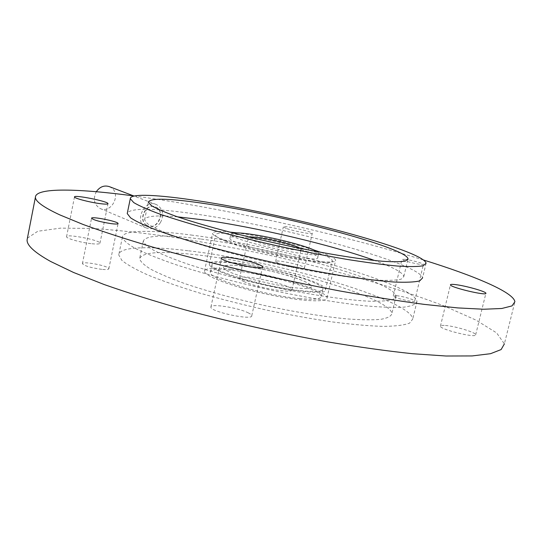 <?xml version="1.0" encoding="UTF-8"?>
<svg xmlns="http://www.w3.org/2000/svg" width="542" height="542" viewBox="0 0 542 542"><rect width="100%" height="100%" fill="white"/><g stroke="black" fill="none" stroke-linecap="round" stroke-linejoin="round"><path stroke-width="0.41" stroke-dasharray="2.71 2.03" d="M299.97 298.615C265.614 295.675 207.559 278.351 210.33 272.341C209.077 261.041 322.483 285.769 321.182 296.508C320.918 299.15 313.852 299.848 299.97 298.615M235.811 263.324C220.614 261.623 212.66 262.118 211.949 264.814C209.246 270.533 267.396 287.666 301.738 290.81C315.607 292.124 322.659 291.528 322.897 289.008C323.77 282.66 269.415 266.942 235.811 263.324M244.334 281.759C241.156 280.356 239.557 279.232 239.53 278.378C238.582 272.972 292.958 284.828 291.989 289.814C293.425 293.866 257.572 287.863 244.334 281.759M300.221 248.365L301.101 249.306C302.748 252.464 266.833 245.993 253.358 240.648C250.133 239.415 248.487 238.466 248.405 237.816L249.645 237.152M317.165 251.657L318.696 253.27C322.111 260.478 228.304 240.025 230.831 234.11L232.958 232.992M242.26 266.014C230.37 264.699 224.164 265.099 223.65 267.213C220.763 274.808 314.211 295.187 311.196 286.298C312.043 281.352 268.852 268.832 242.26 266.014M27.432 238.134L37.784 231.251L60.467 228.141L92.628 228.446C117.79 230.16 145.419 233.202 175.506 237.579C206.4 242.586 237.979 248.541 270.241 255.445C334.59 269.875 397.767 287.958 445.443 306.494L476.039 320.132L496.648 332.903L504.378 343.885L514.9 301.738M423.39 259.957C338.161 233.494 221.109 207.667 134.294 195.994M396.669 295.695C402.902 296.278 415.043 299.841 414.698 301.006C415.287 303.032 392.76 297.727 393.302 295.973L396.669 295.695M187.823 250.716C148.169 245.872 118.976 246.718 118.745 254.93L121.869 260.384C127.153 264.72 135.94 269.645 148.223 275.16C162.444 280.919 179.47 286.847 199.293 292.944C220.343 298.981 242.477 304.631 265.695 309.888C288.913 314.753 311.054 318.764 332.111 321.901C351.941 324.455 368.973 325.952 383.214 326.399C395.511 326.243 404.305 325.146 409.61 323.12L412.753 319.035C411.229 299.753 274.428 260.533 187.823 250.716M445.416 325.485C455.388 326.196 476.201 332.544 475.68 334.773C476.709 338.499 439.494 329.373 440.436 326.155C440.504 325.437 442.164 325.214 445.416 325.485M247.992 312.727C250.465 313.906 251.725 314.909 251.766 315.729C252.918 320.837 209.707 311.67 210.899 307.05C210.174 303.31 237.701 307.571 247.992 312.727M90.927 243.636C80.392 242.464 66.002 238.378 66.558 236.746C66.016 233.494 100.785 240.262 99.965 243.229C99.701 244.13 96.693 244.266 90.927 243.636M278.541 263.337L275.634 261.556C275.018 258.988 305.065 265.621 304.469 267.924C305.18 269.814 286.041 266.44 278.541 263.337M101.794 269.354C90.934 267.823 84.471 265.926 82.398 263.669C81.937 260.722 109.504 266.041 108.834 268.757C108.63 269.577 106.286 269.78 101.794 269.354M191.163 235.032C277.707 245.811 414.942 284.116 416.947 301.474C416.181 304.164 411.92 306.047 404.176 307.131C394.366 307.687 381.263 307.239 364.868 305.796C338.222 302.91 305.038 297.382 270.133 289.936C235.221 282.158 201.963 273.202 175.181 264.442C158.684 258.71 145.473 253.419 135.541 248.561C127.668 244.069 123.278 240.296 122.377 237.247C122.431 229.876 151.523 229.781 191.163 235.032M201.211 239.083C276.007 248.243 395.091 281.637 396.012 296.203L393.343 299.306C388.777 300.756 381.202 301.406 370.613 301.264C347.124 300.282 309.8 294.801 270.052 286.257C239.618 279.435 212.579 272.186 188.934 264.51C174.754 259.598 163.366 255.058 154.755 250.878C147.912 247.003 144.084 243.744 143.284 241.102C145.69 235.126 164.998 234.456 201.211 239.083M197.81 254.977C161.577 250.736 142.187 251.976 139.626 258.697C140.371 261.623 144.131 265.153 150.906 269.299C159.436 273.737 170.757 278.513 184.856 283.615C208.392 291.576 235.343 298.967 265.702 305.79C296.067 312.206 323.025 316.569 346.575 318.879C360.687 319.922 372.015 320.085 380.559 319.373C387.347 318.181 391.121 316.291 391.873 313.696C391.358 297.497 272.667 263.29 197.81 254.977M231.061 269.184C268.175 273.005 327.978 290.492 327.036 297.883C327.592 302.87 299.469 301.359 265.736 293.974C231.996 286.65 203.9 275.905 204.476 271.156C205.323 268.019 214.192 267.362 231.061 269.184M236.508 232.836L238.914 233.155C261.203 236.17 293.215 243.344 314.001 250.018M320.986 252.369C330.369 255.736 335.261 258.351 335.661 260.214C336.474 264.13 308.466 261.569 274.584 254.157C240.702 246.793 212.254 237.044 212.593 233.378C212.857 231.488 218.392 231.034 229.212 232.023M177.613 216.854C156.374 215.011 145.364 216.034 144.578 219.923L147.587 223.805C152.444 227.017 160.385 230.777 171.401 235.086C195.811 244.049 234.334 254.794 275.173 263.805C316 272.599 354.231 278.595 378.187 280.173C388.966 280.62 396.649 280.261 401.243 279.116L403.851 276.447C402.814 272.524 393.072 267.213 374.624 260.506M426.1 263.195L422.57 277.958C419.914 263.182 282.091 226.102 195.628 214.036C155.337 208.203 132.6 207.755 127.417 212.688M286.312 228.446L283.33 226.942C282.585 224.957 312.748 231.597 312.287 233.317C313.1 234.788 293.927 231.21 286.312 228.446M405.274 259.327L401.954 259.361C401.514 260.668 424.156 265.898 423.451 264.327C423.729 263.459 411.486 260.106 405.274 259.327M219.212 271.203C212.654 268.304 209.354 266 209.314 264.279C207.965 252.965 326.704 278.859 325.532 289.618C329.543 298.378 247.89 284.516 219.212 271.203M301.786 280.282C278.69 270.533 222.423 260.953 223.65 267.213C220.763 274.808 314.211 295.187 311.196 286.298C311.027 284.774 307.89 282.761 301.786 280.282M225.689 241.292C254.747 253.358 336.521 267.985 332.165 260.634C332.876 251.84 213.792 225.878 215.574 235.214C215.682 236.624 219.056 238.649 225.689 241.292M308.168 252.023C284.807 243.107 228.48 233.006 229.943 238.189C227.376 244.313 321.142 264.753 317.768 257.335C317.544 256.075 314.34 254.306 308.168 252.023M109.396 186.658L111.151 187.607C121.679 194.144 111.232 214.097 100.168 208.514C94.112 204.693 92.817 199.09 96.293 191.712M160.486 222.511C163.901 215.621 163.108 209.957 158.108 205.526L156.286 204.53C143.84 198.745 133.617 223.006 146.401 228.006C151.929 229.896 156.624 228.067 160.486 222.511M146.306 225.052L147.465 225.696C157.6 230.689 165.974 210.777 155.371 206.915C146.171 202.518 137.539 219.747 146.306 225.052M146.557 225.154C137.783 219.856 146.421 202.62 155.629 207.01C166.231 210.879 157.851 230.797 147.715 225.797L146.557 225.154M211.949 264.814L210.33 272.341M322.897 289.008L321.182 296.508M291.989 289.814L301.101 249.306M239.53 278.378L248.405 237.816M317.768 257.335L318.696 253.27M229.943 238.189L230.831 234.11M122.377 237.247L118.745 254.93M416.947 301.474L412.753 319.035M143.284 241.102L139.626 258.697M396.012 296.203L391.873 313.696M327.036 297.883L335.661 260.214M204.476 271.156L212.593 233.378M403.851 276.447L407.808 259.747M144.578 219.923L148.257 202.166M475.68 334.773L485.862 293.425M440.436 326.155L450.443 284.841M251.766 315.729L262.518 267.125M210.899 307.05L221.495 258.134M99.965 243.229L107.973 203.751M66.558 236.746L74.484 196.956M304.469 267.924L312.287 233.317M275.634 261.556L283.33 226.942M108.834 268.757L118.061 223.643M82.398 263.669L91.544 218.27M414.698 301.006L423.451 264.327M393.302 295.973L401.954 259.361M325.532 289.618L332.165 260.634M209.314 264.279L215.574 235.214M156.286 204.53L133.678 195.913M146.401 228.006L100.168 208.514"/><path stroke-width="0.81" d="M249.645 237.152C256.325 235.797 294.699 244.3 300.221 248.365M232.958 232.992C236.075 232.613 241.508 232.945 249.266 234.002C272.518 237.064 309.97 246.732 317.165 251.657M504.378 343.885L501.12 349.57L490.53 353.696L472.19 355.931L446.059 356.013L412.543 353.723C386.839 351.013 358.56 347.07 327.727 341.9C279.326 333.12 231.59 322.402 184.51 309.726C154.768 301.298 127.959 292.883 104.064 284.496L73.549 272.47L50.657 261.481C34.525 252.491 26.673 245.269 27.1 239.821L27.432 238.134M134.294 195.994C78.719 188.535 35.65 187.329 35.413 197.193C35.244 201.312 43.394 207.22 59.877 214.917L83.183 224.503C102.519 231.536 125.446 238.988 151.963 246.861C207.471 262.775 276.19 278.967 339.468 290.898C370.389 296.474 398.695 300.973 424.372 304.401L457.773 307.917L483.701 309.238L501.757 308.493L512.014 305.905L514.9 301.738C513.45 292.145 474.44 275.831 423.39 259.957M314.001 250.018L320.986 252.369M229.212 232.023L236.508 232.836M374.624 260.506C332.903 245.275 257.254 227.457 203.724 219.917L177.613 216.854M207.139 203.934C283.507 215.215 406.066 247.518 408.031 258.805L405.524 261.034C400.992 261.894 393.35 261.969 382.611 261.264C358.729 259.184 320.485 252.857 279.57 244.029C238.643 235.011 199.964 224.564 175.405 216.082C164.307 212.03 156.299 208.541 151.36 205.614L148.257 202.166C150.425 197.715 170.053 198.304 207.139 203.934M198.426 200.865C284.841 213.744 423.031 250.045 426.1 263.195L423.309 265.729C418.228 266.718 409.603 266.827 397.449 266.047C383.323 264.72 366.345 262.477 346.514 259.327C325.424 255.682 303.195 251.38 279.828 246.407C256.427 241.183 234.083 235.763 212.782 230.167C192.701 224.618 175.405 219.388 160.899 214.469C148.339 209.862 139.294 205.906 133.759 202.6L130.29 198.697C129.958 193.182 158.826 194.734 198.426 200.865M127.417 212.688L127.235 213.562L130.615 217.87C136.083 221.454 145.06 225.668 157.546 230.519C171.977 235.662 189.199 241.075 209.212 246.773C230.445 252.484 252.735 257.965 276.088 263.202C299.414 268.141 321.623 272.369 342.707 275.878C362.537 278.873 379.529 280.912 393.688 282.003C405.877 282.538 414.542 282.165 419.684 280.898L422.57 277.958M455.341 284.597C465.266 285.668 486.289 291.603 485.903 293.276C487.143 296.169 449.691 287.253 450.443 284.841C450.463 284.299 452.096 284.218 455.341 284.597M258.649 264.428C261.176 265.458 262.484 266.291 262.565 266.915C263.981 270.871 220.547 261.59 221.495 258.134C220.574 255.241 248.155 259.95 258.649 264.428M99.037 203.494C88.509 202.044 74.003 198.169 74.484 196.956C73.787 194.463 108.664 201.455 107.993 203.663C107.777 204.341 104.796 204.28 99.037 203.494M111.11 223.629C115.595 224.192 117.919 224.164 118.081 223.548C118.61 221.522 90.941 216.007 91.544 218.27C93.719 220.099 100.236 221.888 111.11 223.629M96.293 191.712C99.864 186.705 104.227 185.018 109.396 186.658L133.678 195.913M27.1 239.821L35.413 197.193M407.808 259.747L408.031 258.805M127.235 213.562L130.29 198.697"/></g></svg>
